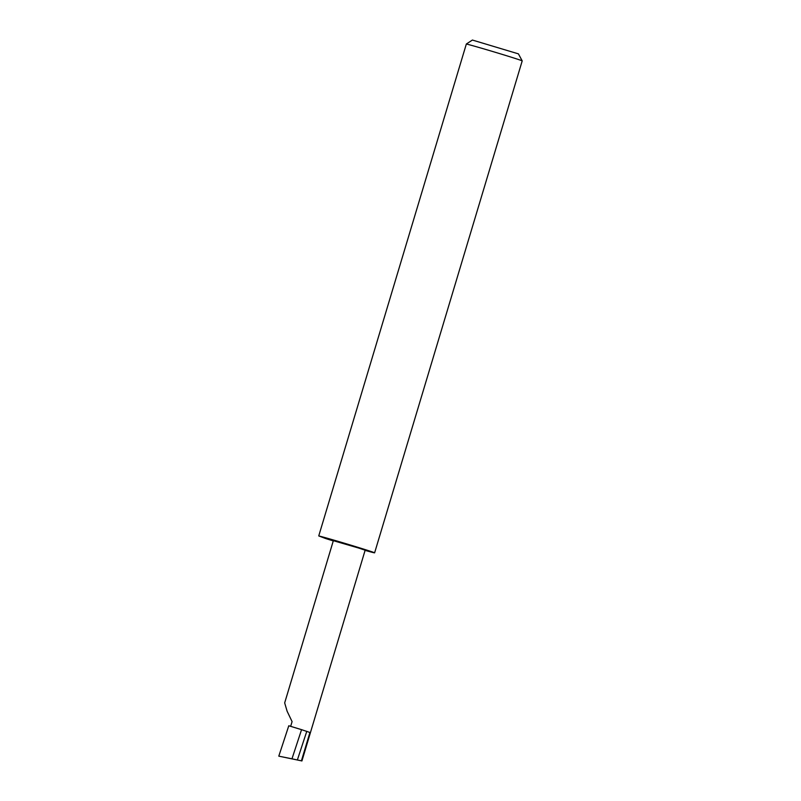 <?xml version="1.0" encoding="UTF-8"?>
<svg xmlns="http://www.w3.org/2000/svg" width="801" height="801" viewBox="0 0 801 801"><rect width="100%" height="100%" fill="white"/><g stroke="black" fill="none" stroke-linecap="round" stroke-linejoin="round"><path stroke-width="1.2" d="M290.663 726.337L292.085 721.621L287.118 711.228L284.675 702.908L333.346 540.685L359.058 548.154L365.146 550.217L301.927 760.95L291.975 758.817L301.556 729.661L288.781 725.766L278.798 756.154L301.416 760.83L309.927 732.474L301.556 729.661M472.4 40.05L518.417 53.857L522.202 60.886A29.677 0.521 -163.3 0 0 522.202 60.886A29.677 0.521 -163.3 0 0 486.858 49.772A29.677 0.521 -163.3 0 0 466.342 44.005L472.4 40.05M466.342 44.005L318.748 535.929L325.506 538.472A29.677 0.521 -163.3 0 0 333.276 540.915M365.096 550.377A29.677 0.521 -163.3 0 0 374.618 552.83A29.677 0.521 -163.3 0 0 339.274 541.706A29.677 0.521 -163.3 0 0 318.748 535.929M306.793 731.293L297.381 759.929M291.975 758.817L278.798 756.154M522.202 60.896L374.618 552.83"/></g></svg>
